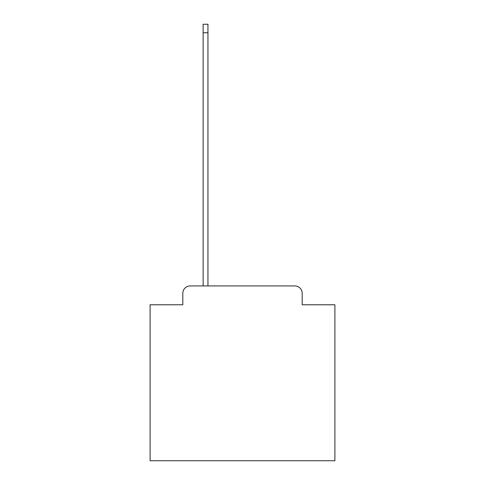 <?xml version="1.0" encoding="UTF-8"?>
<svg xmlns="http://www.w3.org/2000/svg" width="485" height="485" viewBox="0 0 485 485"><rect width="100%" height="100%" fill="white"/><g stroke="black" fill="none" stroke-linecap="round" stroke-linejoin="round"><path stroke-width="0.73" d="M182.809 293.322L182.809 304.78L182.809 293.322A7.39 7.39 0 0 1 190.199 285.926L203.136 285.926L203.136 24.25L207.944 24.25L207.944 285.926L294.801 285.926L190.199 285.926M302.191 304.78L302.191 293.322L302.191 304.78L334.899 304.78L334.899 460.75L150.101 460.75L150.101 304.78L182.809 304.78M302.191 293.322A7.39 7.39 0 0 0 294.801 285.926M203.136 32.75L207.944 32.75"/></g></svg>

